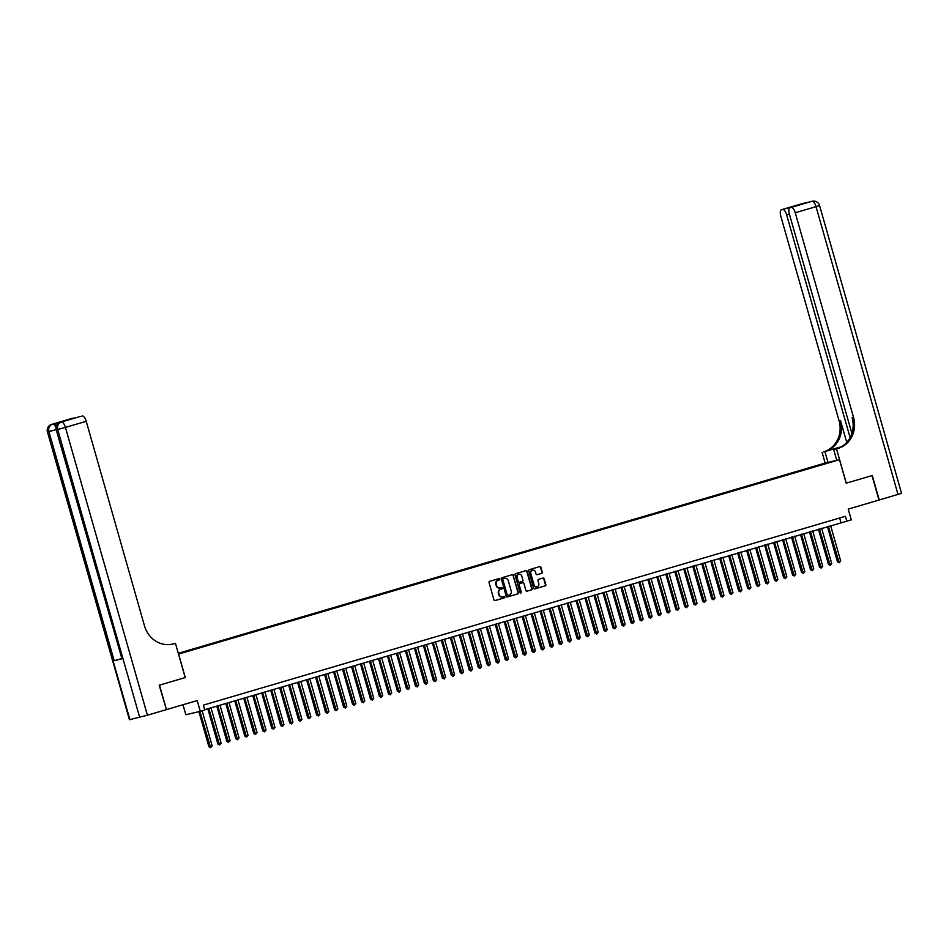 <?xml version="1.0" encoding="UTF-8"?>
<svg xmlns="http://www.w3.org/2000/svg" width="949" height="949" viewBox="0 0 949 949"><rect width="100%" height="100%" fill="white"/><g stroke="black" fill="none" stroke-linecap="round" stroke-linejoin="round"><path stroke-width="1.42" d="M499.803 579.08A0.7 0.641 76.8 0 0 498.996 578.593L489.637 581.346A0.996 0.913 76.8 0 0 489.032 582.567L493.954 599.863A0.996 0.913 76.8 0 0 495.105 600.563L504.477 597.811A0.7 0.641 76.8 0 0 504.121 596.458A0.7 0.641 76.8 0 0 504.085 596.47L502.875 596.826A3.203 2.942 76.8 0 1 499.186 594.572L498.771 593.137A3.203 2.942 76.8 0 1 500.716 589.234L501.926 588.878A0.7 0.641 76.8 0 0 501.57 587.514A0.7 0.641 76.8 0 0 501.547 587.526L500.337 587.882A3.203 2.942 76.8 0 1 496.635 585.64L496.22 584.193A3.203 2.942 76.8 0 1 498.166 580.29L499.388 579.934A0.7 0.641 76.8 0 0 499.803 579.08M500.04 587.953L499.945 587.977A3.203 2.942 76.8 0 1 496.244 585.735L495.841 584.287A3.203 2.942 76.8 0 1 497.774 580.385L498.996 580.029A0.7 0.641 76.8 0 0 498.771 578.665M494.915 600.598L504.085 597.906A0.7 0.641 76.8 0 0 503.86 596.53M502.59 596.885L502.484 596.909A3.203 2.942 76.8 0 1 498.794 594.667L498.379 593.232A3.203 2.942 76.8 0 1 500.325 589.317L501.535 588.961A0.7 0.641 76.8 0 0 501.309 587.597M818.845 464.963L823.234 463.776L818.845 464.963M541.677 573.386A0.996 0.913 76.8 0 0 542.282 572.164L540.894 567.312A0.996 0.913 76.8 0 0 539.744 566.612L529.34 569.673A0.996 0.913 76.8 0 0 528.735 570.883L533.658 588.19A0.996 0.913 76.8 0 0 534.821 588.89L545.212 585.83A0.996 0.913 76.8 0 0 545.829 584.608L544.157 578.748A0.996 0.913 76.8 0 0 542.994 578.048L538.546 579.353A0.996 0.913 76.8 0 0 537.941 580.574L538.771 583.481A2.669 2.456 76.8 0 1 537.027 586.779A2.669 2.456 76.8 0 1 534.05 584.869L530.811 573.481A2.669 2.456 76.8 0 1 532.555 570.183A2.669 2.456 76.8 0 1 535.521 572.093L536.066 573.991A0.996 0.913 76.8 0 0 537.181 574.703L541.286 573.481A0.996 0.913 76.8 0 0 541.891 572.259L540.503 567.407A0.996 0.913 76.8 0 0 539.542 566.672M878.976 500.064L872.012 475.591L846.188 483.183L839.497 459.684L178.602 654.063L185.292 677.55L159.479 685.142L166.455 709.615L197.202 700.576L200.275 711.347L204.759 710.018L203.371 705.131L845.405 516.303L846.805 521.191L851.289 519.874L848.228 509.103L879.249 499.981L872.273 475.508L846.283 483.16L836.52 448.889L838.05 448.438A25.457 23.393 76.8 0 0 853.531 417.37L795.25 212.766A6.109 2.408 -106.4 0 0 791.229 207.44L810.992 201.568A6.109 2.408 73.6 0 1 811.039 201.556A6.109 5.611 76.8 0 1 811.312 201.485A6.109 6.109 0 0 0 810.992 201.568A6.109 2.408 73.6 0 0 810.944 201.591M513.48 575.367A0.996 0.913 76.8 0 0 512.33 574.667L501.926 577.727A0.996 0.913 76.8 0 0 501.321 578.949L506.244 596.245A0.996 0.913 76.8 0 0 507.407 596.945L517.81 593.884A0.996 0.913 76.8 0 0 518.415 592.674L513.101 575.462A0.996 0.913 76.8 0 0 512.128 574.726M527.015 591.18A0.996 0.913 76.8 0 1 525.9 590.468L523.907 583.445A0.996 0.913 76.8 0 0 522.792 582.733L519.803 583.623A0.996 0.913 76.8 0 0 519.186 584.833L521.274 592.14A0.7 0.641 76.8 0 1 520.811 593.006A0.7 0.641 76.8 0 1 520.04 592.508L515.022 574.916A0.996 0.913 76.8 0 1 515.639 573.694L526.031 570.646A0.996 0.913 76.8 0 1 527.193 571.345L532.116 588.641A0.996 0.913 76.8 0 1 531.511 589.863L527.063 591.168A0.996 0.913 76.8 0 1 527.015 591.18L527.063 591.168M522.365 582.84A0.996 0.913 76.8 0 1 522.401 582.828A0.996 0.913 76.8 0 0 522.401 582.828L522.792 582.733A0.996 0.913 76.8 0 0 522.757 582.745L519.411 583.706A0.996 0.913 76.8 0 0 518.795 584.928L521.274 592.14M166.455 709.615L159.207 685.225L185.209 677.586L175.446 643.315L173.916 643.766A25.457 23.393 -103.2 0 1 172.777 644.074A25.457 23.393 -103.2 0 1 144.497 625.889L86.217 421.297L65.434 427.406L147.415 715.214L166.182 709.698M178.293 653.303L825.061 463.088L839.497 459.684M813.281 467.311L813.103 466.683L182.101 652.782M813.103 466.683L824.503 464.002L178.448 653.849M178.353 653.529L181.876 652.497M182.979 704.763L185.826 714.739L200.275 711.347M204.676 709.71L846.805 521.191M839.64 518L840.944 522.579M507.217 596.98L517.419 593.979A0.996 0.913 76.8 0 0 518.024 592.757L513.101 575.462M503.278 578.795A0.7 0.641 76.8 0 0 502.851 579.649L507.181 594.821A0.7 0.641 76.8 0 0 507.988 595.32L509.269 594.94A3.203 2.942 76.8 0 0 511.214 591.037L508.261 580.658A3.203 2.942 76.8 0 0 504.56 578.416L502.887 578.878A0.7 0.641 76.8 0 0 502.472 579.732L502.851 579.649M507.573 595.414L507.596 595.414A0.7 0.641 76.8 0 0 507.596 595.414A0.7 0.641 76.8 0 1 506.79 594.916L502.472 579.732M502.887 578.878L504.168 578.51M526.873 591.203L531.12 589.946A0.996 0.913 76.8 0 0 531.725 588.724L526.802 571.428A0.996 0.913 76.8 0 0 525.841 570.693M520.61 593.018A0.7 0.641 76.8 0 0 520.882 592.235M521.831 576.173A2.669 2.456 76.8 0 0 518.866 574.264A2.669 2.456 76.8 0 0 517.122 577.561L518.261 581.571A0.996 0.913 76.8 0 0 519.411 582.271L522.365 581.405A0.996 0.913 76.8 0 0 522.97 580.183L521.831 576.173M518.664 574.323A2.669 2.456 76.8 0 0 516.731 577.656L517.122 577.561M519.328 582.295L519.02 582.366A0.996 0.913 76.8 0 1 517.869 581.666L516.731 577.656M537.027 574.726L541.286 573.481M532.365 570.242A2.669 2.456 76.8 0 0 530.42 573.576L530.811 573.481M536.826 586.814A2.669 2.456 76.8 0 1 533.658 584.964L530.42 573.576M534.631 588.914L544.821 585.924A0.996 0.913 76.8 0 0 545.438 584.703L543.765 578.843A0.996 0.913 76.8 0 0 542.804 578.107M198.922 711.667L208.91 746.733L209.883 746.507L212.137 745.843L202.149 710.789M199.895 711.43L210.631 747.658L208.91 746.733M212.137 745.843L210.631 747.658M61.685 421.949A6.109 2.408 73.6 0 1 61.732 421.925A6.109 2.408 73.6 0 1 61.78 421.914L53.974 423.752A6.109 2.408 73.6 0 1 56.537 425.686M175.446 643.315L171.366 644.347M60.119 421.961L53.974 423.752M73.595 417.999A6.109 2.408 73.6 0 1 74.496 418.165M121.413 658.689L114.165 660.682L48.909 431.605L47.936 431.842A6.109 5.611 76.8 0 1 51.649 424.381A6.109 2.408 -106.4 0 0 51.602 424.393L72.385 418.284A6.109 2.408 73.6 0 1 72.385 418.284A6.109 2.408 73.6 0 1 72.444 418.272M147.415 715.214L129.432 719.733L47.45 431.925L129.918 719.65M114.165 660.682L121.97 658.843L56.24 429.861L121.97 658.843M80.95 416.267A6.109 2.408 73.6 0 1 80.997 416.255A6.109 2.408 73.6 0 1 81.045 416.243L67.581 420.205M61.78 421.914L67.616 420.193M82.195 415.97A6.109 2.408 73.6 0 1 86.217 421.297M173.916 643.766L172.516 644.098A25.457 23.393 -103.2 0 1 172.066 644.217M802.154 203.655A6.109 2.408 73.6 0 1 802.202 203.644A6.109 2.408 73.6 0 1 802.261 203.62L809.699 201.959M841.217 446.837L823.602 451.843A25.457 23.393 76.8 0 0 839.082 420.763L780.802 216.158A6.109 2.408 -106.4 0 1 781.418 209.753L803.542 203.75L790.031 207.724A6.109 2.408 -106.4 0 0 789.402 214.142L851.894 433.479M836.757 460.336L833.697 449.553L838.406 448.165M833.697 449.553L836.52 448.889M841.538 446.647L825.013 451.51A25.457 23.393 76.8 0 0 840.482 420.431L846.745 442.4M803.542 203.75L791.229 207.44M898.015 494.465L816.033 206.657L819.568 205.53L901.55 493.338L879.249 499.981M827.979 462.4L824.906 451.617M825.144 463.065L822.071 452.293M850.114 437.631L786.638 214.794A6.109 2.408 -106.4 0 0 782.617 209.468M781.466 209.741A6.109 2.408 -106.4 0 0 781.418 209.753L802.202 203.644A6.109 6.109 0 0 1 802.534 203.549A6.109 5.611 76.8 0 0 802.261 203.62L781.466 209.741M838.05 448.438L836.638 448.77A25.457 23.393 76.8 0 0 852.119 417.702L853.531 417.37M207.831 708.773L217.89 744.099L221.105 743.209L211.034 707.835M208.792 708.488L219.61 745.012L217.89 744.099M221.105 743.209L219.61 745.012M216.811 706.139L226.87 741.454L227.843 741.228L230.085 740.564L220.014 705.19M217.772 705.854L228.59 742.367L226.87 741.454M230.085 740.564L228.59 742.367M225.791 703.494L235.85 738.82L239.065 737.931L228.994 702.557M226.752 703.209L237.57 739.734L235.85 738.82M239.065 737.931L237.57 739.734M234.771 700.848L244.83 736.175L245.803 735.949L248.045 735.285L237.974 699.911M235.732 700.576L246.55 737.088L244.83 736.175M248.045 735.285L246.55 737.088M243.751 698.215L253.81 733.53L257.025 732.64L246.954 697.266M244.712 697.93L255.53 734.443L253.81 733.53M257.025 732.64L255.53 734.443M252.731 695.57L262.79 730.896L266.005 730.006L255.933 694.632M253.691 695.285L264.51 731.809L262.79 730.896M266.005 730.006L264.51 731.809M261.71 692.936L271.77 728.251L272.743 728.025L274.985 727.361L264.913 691.987M262.671 692.651L273.49 729.164L271.77 728.251M274.985 727.361L273.49 729.164M270.69 690.291L280.75 725.605L281.723 725.38L283.965 724.716L273.893 689.342M271.651 690.006L282.47 726.519L280.75 725.605M283.965 724.716L282.47 726.519M279.67 687.645L289.73 722.972L292.944 722.082L282.873 686.708M280.631 687.361L291.45 723.885L289.73 722.972M292.944 722.082L291.45 723.885M288.65 685.012L298.71 720.327L301.924 719.437L291.853 684.063M289.611 684.727L300.43 721.24L298.71 720.327M301.924 719.437L300.43 721.24M297.63 682.367L307.69 717.693L310.904 716.803L300.833 681.429M298.591 682.082L309.41 718.607L307.69 717.693M310.904 716.803L309.41 718.607M306.598 679.721L316.669 715.048L317.642 714.822L319.884 714.158L309.813 678.784M307.559 679.448L318.389 715.961L316.669 715.048M319.884 714.158L318.389 715.961M315.578 677.088L325.649 712.402L326.622 712.177L328.864 711.513L318.793 676.139M316.539 676.803L327.369 713.316L325.649 712.402M328.864 711.513L327.369 713.316M324.558 674.442L334.629 709.769L337.844 708.879L327.773 673.505M325.519 674.158L336.349 710.682L334.629 709.769M337.844 708.879L336.349 710.682M333.538 671.809L343.609 707.124L344.582 706.898L346.824 706.234L336.753 670.86M334.499 671.524L345.329 708.037L343.609 707.124M346.824 706.234L345.329 708.037M342.518 669.164L352.589 704.478L353.562 704.253L355.804 703.589L345.733 668.215M343.479 668.879L354.297 705.392L352.589 704.478M355.804 703.589L354.297 705.392M351.498 666.518L361.569 701.845L364.784 700.955L354.712 665.581M352.459 666.234L363.277 702.758L361.569 701.845M364.784 700.955L363.277 702.758M360.478 663.885L370.537 699.199L371.522 698.974L373.764 698.31L363.692 662.936M361.439 663.6L372.257 700.113L370.537 699.199M373.764 698.31L372.257 700.113M369.458 661.239L379.517 696.566L382.744 695.676L372.672 660.302M370.418 660.955L381.237 697.479L379.517 696.566M382.744 695.676L381.237 697.479M378.437 658.594L388.497 693.921L389.481 693.695L391.723 693.031L381.652 657.657M379.398 658.321L390.217 694.834L388.497 693.921M391.723 693.031L390.217 694.834M387.417 655.961L397.477 691.275L400.703 690.386L390.62 655.012M388.378 655.676L399.197 692.189L397.477 691.275M400.703 690.386L399.197 692.189M396.397 653.315L406.457 688.642L409.683 687.752L399.6 652.378M397.358 653.031L408.177 689.555L406.457 688.642M409.683 687.752L408.177 689.555M405.377 650.67L415.437 685.997L416.421 685.771L418.663 685.107L408.58 649.733M406.338 650.397L417.157 686.91L415.437 685.997M418.663 685.107L417.157 686.91M414.357 648.037L424.417 683.351L425.401 683.126L427.643 682.461L417.56 647.088M415.318 647.752L426.137 684.265L424.417 683.351M427.643 682.461L426.137 684.265M423.337 645.391L433.396 680.718L436.623 679.828L426.54 644.454M424.298 645.106L435.117 681.631L433.396 680.718M436.623 679.828L435.117 681.631M432.317 642.758L442.376 678.072L445.603 677.183L435.52 641.809M433.278 642.473L444.096 678.986L442.376 678.072M445.603 677.183L444.096 678.986M441.297 640.112L451.356 675.427L452.341 675.202L454.583 674.537L444.5 639.163M442.258 639.828L453.076 676.352L451.356 675.427M454.583 674.537L453.076 676.352M450.277 637.467L460.336 672.794L461.321 672.568L463.563 671.904L453.48 636.53M451.238 637.194L462.056 673.707L460.336 672.794M463.563 671.904L462.056 673.707M459.257 634.834L469.316 670.148L472.543 669.259L462.46 633.885M460.218 634.549L471.036 671.062L469.316 670.148M472.543 669.259L471.036 671.062M468.237 632.188L478.296 667.515L481.523 666.625L471.439 631.251M469.197 631.904L480.016 668.428L478.296 667.515M481.523 666.625L480.016 668.428M477.217 629.543L487.276 664.869L488.249 664.644L490.503 663.98L480.419 628.606M478.177 629.27L488.996 665.783L487.276 664.869M490.503 663.98L488.996 665.783M486.196 626.909L496.256 662.224L499.482 661.334L489.399 625.96M487.157 626.625L497.976 663.137L496.256 662.224M499.482 661.334L497.976 663.137M495.176 624.264L505.236 659.591L508.462 658.701L498.379 623.327M496.137 623.979L506.956 660.504L505.236 659.591M508.462 658.701L506.956 660.504M504.156 621.631L514.216 656.945L517.442 656.056L507.359 620.682M505.117 621.346L515.936 657.859L514.216 656.945M517.442 656.056L515.936 657.859M513.136 618.985L523.196 654.3L526.422 653.41L516.339 618.036M514.097 618.701L524.916 655.225L523.196 654.3M526.422 653.41L524.916 655.225M522.116 616.34L532.175 651.666L535.402 650.777L525.319 615.403M523.077 616.055L533.896 652.58L532.175 651.666M535.402 650.777L533.896 652.58M531.096 613.706L541.155 649.021L544.382 648.131L534.299 612.757M532.057 613.422L542.875 649.935L541.155 649.021M544.382 648.131L542.875 649.935M540.076 611.061L550.135 646.388L553.35 645.498L543.279 610.124M541.037 610.776L551.855 647.301L550.135 646.388M553.35 645.498L551.855 647.301M549.056 608.416L559.115 643.742L560.088 643.517L562.33 642.853L552.259 607.479M550.017 608.143L560.835 644.656L559.115 643.742M562.33 642.853L560.835 644.656M558.036 605.782L568.095 641.097L571.31 640.207L561.239 604.833M558.997 605.498L569.815 642.01L568.095 641.097M571.31 640.207L569.815 642.01M567.016 603.137L577.075 638.463L580.29 637.574L570.219 602.2M567.976 602.852L578.795 639.377L577.075 638.463M580.29 637.574L578.795 639.377M575.996 600.503L586.055 635.818L589.27 634.928L579.198 599.554M576.956 600.219L587.775 636.732L586.055 635.818M589.27 634.928L587.775 636.732M584.975 597.858L595.035 633.173L596.008 632.947L598.25 632.283L588.178 596.909M585.936 597.573L596.755 634.086L595.035 633.173M598.25 632.283L596.755 634.086M593.955 595.213L604.015 630.539L607.23 629.65L597.158 594.276M594.916 594.928L605.735 631.453L604.015 630.539M607.23 629.65L605.735 631.453M602.935 592.579L612.995 627.894L613.967 627.669L616.209 627.004L606.138 591.63M603.896 592.295L614.715 628.807L612.995 627.894M616.209 627.004L614.715 628.807M611.915 589.934L621.975 625.261L625.189 624.371L615.118 588.997M612.876 589.649L623.695 626.174L621.975 625.261M625.189 624.371L623.695 626.174M620.895 587.289L630.955 622.615L631.927 622.39L634.169 621.725L624.098 586.352M621.856 587.016L632.675 623.529L630.955 622.615M634.169 621.725L632.675 623.529M629.875 584.655L639.934 619.97L640.907 619.744L643.149 619.08L633.078 583.706M630.836 584.37L641.654 620.883L639.934 619.97M643.149 619.08L641.654 620.883M638.855 582.01L648.914 617.336L652.129 616.447L642.058 581.073M639.816 581.725L650.634 618.25L648.914 617.336M652.129 616.447L650.634 618.25M647.823 579.376L657.894 614.691L658.867 614.466L661.109 613.801L651.038 578.427M648.784 579.092L659.614 615.604L657.894 614.691M661.109 613.801L659.614 615.604M656.803 576.731L666.874 612.046L667.847 611.82L670.089 611.156L660.018 575.782M657.764 576.446L668.594 612.959L666.874 612.046M670.089 611.156L668.594 612.959M665.783 574.086L675.854 609.412L679.069 608.523L668.998 573.149M666.744 573.801L677.574 610.326L675.854 609.412M679.069 608.523L677.574 610.326M674.763 571.452L684.834 606.767L685.807 606.541L688.049 605.877L677.977 570.503M675.724 571.168L686.542 607.68L684.834 606.767M688.049 605.877L686.542 607.68M683.743 568.807L693.814 604.133L697.029 603.244L686.957 567.87M684.704 568.522L695.522 605.047L693.814 604.133M697.029 603.244L695.522 605.047M692.723 566.162L702.794 601.488L703.767 601.263L706.009 600.598L695.937 565.224M693.683 565.889L704.502 602.401L702.794 601.488M706.009 600.598L704.502 602.401M701.702 563.528L711.762 598.843L712.746 598.617L714.988 597.953L704.917 562.579M702.663 563.243L713.482 599.756L711.762 598.843M714.988 597.953L713.482 599.756M710.682 560.883L720.742 596.209L723.968 595.32L713.897 559.946M711.643 560.598L722.462 597.123L720.742 596.209M723.968 595.32L722.462 597.123M719.662 558.237L729.722 593.564L730.706 593.339L732.948 592.674L722.877 557.3M720.623 557.965L731.442 594.477L729.722 593.564M732.948 592.674L731.442 594.477M728.642 555.604L738.702 590.919L741.928 590.029L731.845 554.655M729.603 555.319L740.422 591.832L738.702 590.919M741.928 590.029L740.422 591.832M737.622 552.959L747.682 588.285L750.908 587.395L740.825 552.021M738.583 552.674L749.402 589.199L747.682 588.285M750.908 587.395L749.402 589.199M746.602 550.325L756.661 585.64L757.646 585.414L759.888 584.75L749.805 549.376M747.563 550.04L758.381 586.553L756.661 585.64M759.888 584.75L758.381 586.553M755.582 547.68L765.641 582.994L768.868 582.105L758.785 546.731M756.543 547.395L767.361 583.92L765.641 582.994M768.868 582.105L767.361 583.92M764.562 545.034L774.621 580.361L775.606 580.136L777.848 579.471L767.765 544.097M765.523 544.762L776.341 581.274L774.621 580.361M777.848 579.471L776.341 581.274M773.542 542.401L783.601 577.716L786.828 576.826L776.745 541.452M774.503 542.116L785.321 578.629L783.601 577.716M786.828 576.826L785.321 578.629M782.522 539.756L792.581 575.082L795.808 574.192L785.725 538.818M783.483 539.471L794.301 575.996L792.581 575.082M795.808 574.192L794.301 575.996M791.502 537.11L801.561 572.437L802.534 572.211L804.788 571.547L794.704 536.173M792.462 536.837L803.281 573.35L801.561 572.437M804.788 571.547L803.281 573.35M800.481 534.477L810.541 569.791L813.768 568.902L803.684 533.528M801.442 534.192L812.261 570.705L810.541 569.791M813.768 568.902L812.261 570.705M809.461 531.831L819.521 567.158L822.747 566.268L812.664 530.894M810.422 531.547L821.241 568.071L819.521 567.158M822.747 566.268L821.241 568.071M818.441 529.198L828.501 564.513L831.727 563.623L821.644 528.249M819.402 528.913L830.221 565.426L828.501 564.513M831.727 563.623L830.221 565.426M827.421 526.553L837.481 561.867L840.707 560.978L830.624 525.604M828.382 526.268L839.201 562.793L837.481 561.867M840.707 560.978L839.201 562.793M139.681 717.349L57.699 429.541L56.726 429.767A6.109 5.611 76.8 0 1 60.439 422.317A6.109 2.408 -106.4 0 0 60.38 422.329A6.109 2.408 -106.4 0 0 60.309 422.352M56.015 427.702A6.109 2.408 -106.4 0 0 52.622 424.156A6.109 5.611 -103.2 0 0 48.909 431.605L56.169 429.612M50.985 430.799L47.913 431.748M65.434 427.406A6.109 2.408 -106.4 0 0 61.412 422.08A6.109 5.611 -103.2 0 0 57.699 429.541L65.434 427.406M59.763 428.734L56.691 429.683M825.013 451.51L823.602 451.843M840.482 420.431L839.082 420.763M819.568 205.53A6.109 6.109 0 0 0 812.297 201.259A6.109 5.611 -103.2 0 0 812.012 201.33A6.109 2.408 73.6 0 1 816.033 206.657L795.25 212.766M789.366 213.988L786.638 214.794M811.597 201.425A6.109 5.611 76.8 0 0 811.312 201.485L812.297 201.259M804.515 203.169A6.109 6.109 0 0 0 803.506 203.323A6.109 5.611 -103.2 0 0 803.234 203.394A6.109 2.408 73.6 0 1 803.625 203.383M802.807 203.489A6.109 5.611 76.8 0 0 802.534 203.549L803.506 203.323M51.602 424.393A6.109 6.109 0 0 0 47.45 431.925M56.24 429.861A6.109 6.109 0 0 1 60.38 422.329L61.732 421.925"/></g></svg>
